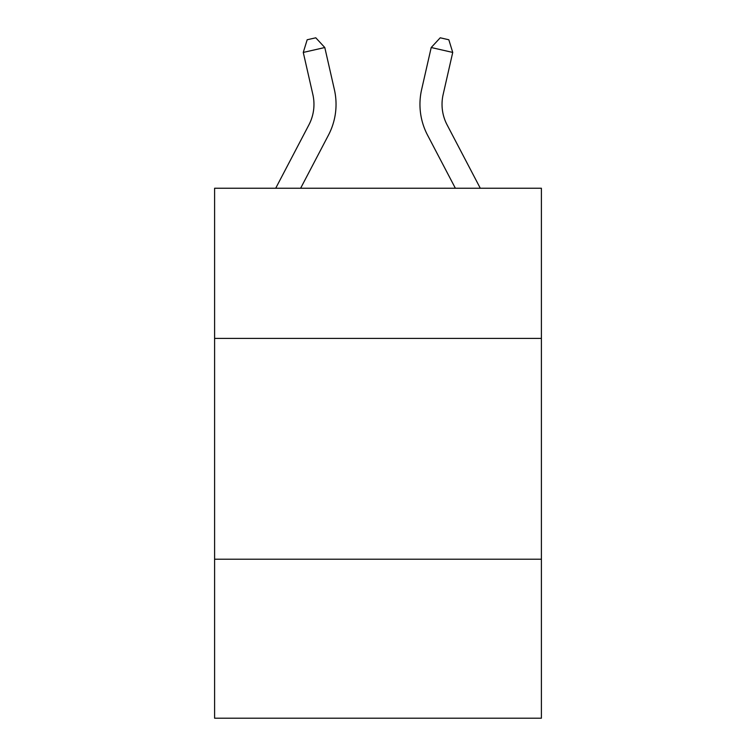 <?xml version="1.0" encoding="UTF-8"?>
<svg xmlns="http://www.w3.org/2000/svg" width="756" height="756" viewBox="0 0 756 756"><rect width="100%" height="100%" fill="white"/><g stroke="black" fill="none" stroke-linecap="round" stroke-linejoin="round"><path stroke-width="1.13" d="M541.4 338.404L541.4 188.244L214.6 188.244L214.6 338.404L541.4 338.404L541.4 718.2L214.6 718.2L214.6 338.404M541.4 559.213L214.6 559.213M275.704 188.244L308.92 124.834A44.16 44.16 0 0 0 312.861 94.528L303.269 52.429L324.796 47.524L334.388 89.624A66.244 66.244 0 0 1 328.482 135.078L300.633 188.244M480.296 188.244L447.079 124.834A44.16 44.16 0 0 1 443.139 94.528L452.731 52.429L431.203 47.524L421.612 89.624A66.244 66.244 0 0 0 427.518 135.078L455.367 188.244M431.203 47.524L421.612 89.624L431.203 47.524L421.612 89.624L431.203 47.524L421.612 89.624L431.203 47.524L421.612 89.624L431.203 47.524L421.612 89.624L431.203 47.524L421.612 89.624L431.203 47.524L421.612 89.624L431.203 47.524L421.612 89.624L431.203 47.524L421.612 89.624L431.203 47.524L421.612 89.624L431.203 47.524L421.612 89.624L431.203 47.524L421.612 89.624L431.203 47.524L421.612 89.624L431.203 47.524L421.612 89.624L431.203 47.524L421.612 89.624L431.203 47.524L421.612 89.624L431.203 47.524L421.612 89.624L431.203 47.524L421.612 89.624L431.203 47.524L421.612 89.624L431.203 47.524L421.612 89.624L431.203 47.524L421.612 89.624L431.203 47.524L440.219 37.8L448.828 39.766L452.731 52.429M447.079 124.834A44.16 44.16 0 0 1 443.139 94.528A44.16 44.16 0 0 0 447.079 124.834A44.16 44.16 0 0 1 443.139 94.528A44.16 44.16 0 0 0 447.079 124.834A44.16 44.16 0 0 1 443.139 94.528A44.16 44.16 0 0 0 447.079 124.834A44.16 44.16 0 0 1 443.139 94.528A44.16 44.16 0 0 0 447.079 124.834A44.16 44.16 0 0 1 443.139 94.528A44.16 44.16 0 0 0 447.079 124.834A44.16 44.16 0 0 1 443.139 94.528A44.16 44.16 0 0 0 447.079 124.834A44.16 44.16 0 0 1 443.139 94.528A44.16 44.16 0 0 0 447.079 124.834A44.16 44.16 0 0 1 443.139 94.528A44.16 44.16 0 0 0 447.079 124.834A44.16 44.16 0 0 1 443.139 94.528A44.16 44.16 0 0 0 447.079 124.834A44.16 44.16 0 0 1 443.139 94.528A44.16 44.16 0 0 0 447.079 124.834A44.16 44.16 0 0 1 443.139 94.528A44.16 44.16 0 0 0 447.079 124.834A44.16 44.16 0 0 1 443.139 94.528A44.16 44.16 0 0 0 447.079 124.834A44.16 44.16 0 0 1 443.139 94.528A44.16 44.16 0 0 0 447.079 124.834A44.16 44.16 0 0 1 443.139 94.528A44.16 44.16 0 0 0 447.079 124.834A44.16 44.16 0 0 1 443.139 94.528A44.16 44.16 0 0 0 447.079 124.834A44.16 44.16 0 0 1 443.139 94.528A44.16 44.16 0 0 0 447.079 124.834A44.16 44.16 0 0 1 443.139 94.528A44.16 44.16 0 0 0 447.079 124.834A44.16 44.16 0 0 1 443.139 94.528A44.16 44.16 0 0 0 447.079 124.834A44.16 44.16 0 0 1 443.139 94.528A44.16 44.16 0 0 0 447.079 124.834A44.16 44.16 0 0 1 443.139 94.528A44.16 44.16 0 0 0 447.079 124.834A44.16 44.16 0 0 1 443.139 94.528M308.92 124.834A44.16 44.16 0 0 0 312.861 94.528A44.16 44.16 0 0 1 308.92 124.834A44.16 44.16 0 0 0 312.861 94.528A44.16 44.16 0 0 1 308.92 124.834A44.16 44.16 0 0 0 312.861 94.528A44.16 44.16 0 0 1 308.92 124.834A44.16 44.16 0 0 0 312.861 94.528A44.16 44.16 0 0 1 308.92 124.834A44.16 44.16 0 0 0 312.861 94.528A44.16 44.16 0 0 1 308.92 124.834A44.16 44.16 0 0 0 312.861 94.528A44.16 44.16 0 0 1 308.92 124.834A44.16 44.16 0 0 0 312.861 94.528A44.16 44.16 0 0 1 308.92 124.834A44.16 44.16 0 0 0 312.861 94.528A44.16 44.16 0 0 1 308.92 124.834A44.16 44.16 0 0 0 312.861 94.528A44.16 44.16 0 0 1 308.92 124.834A44.16 44.16 0 0 0 312.861 94.528A44.16 44.16 0 0 1 308.92 124.834A44.16 44.16 0 0 0 312.861 94.528A44.16 44.16 0 0 1 308.92 124.834A44.16 44.16 0 0 0 312.861 94.528A44.16 44.16 0 0 1 308.92 124.834A44.16 44.16 0 0 0 312.861 94.528A44.16 44.16 0 0 1 308.92 124.834A44.16 44.16 0 0 0 312.861 94.528A44.16 44.16 0 0 1 308.92 124.834A44.16 44.16 0 0 0 312.861 94.528M303.269 52.429L307.172 39.766L315.781 37.8L324.796 47.524"/></g></svg>

